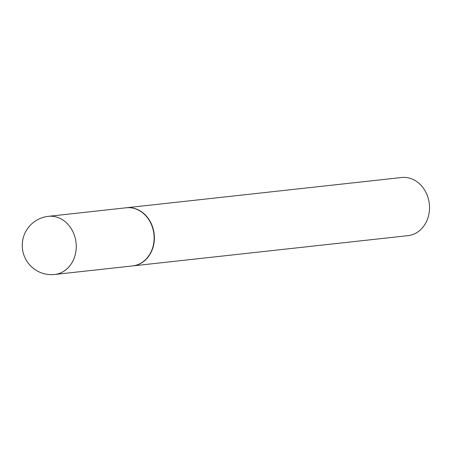 <?xml version="1.0" encoding="UTF-8"?>
<svg xmlns="http://www.w3.org/2000/svg" width="452" height="452" viewBox="0 0 452 452"><rect width="100%" height="100%" fill="white"/><g stroke="black" fill="none" stroke-linecap="round" stroke-linejoin="round"><path stroke-width="0.68" d="M126.187 207.784A29.244 24.691 83.7 0 1 152.827 247.221A29.244 24.691 83.7 0 1 132.577 265.923L54.698 274.483A29.244 24.691 83.7 0 0 74.947 255.775A29.244 24.691 83.7 0 0 59.432 218.118A29.244 24.691 83.7 0 0 48.307 216.344L126.187 207.784M126.311 207.767A29.244 24.691 83.7 0 1 126.436 207.756A29.244 24.691 83.7 0 1 137.561 209.536A29.244 24.691 83.7 0 1 154.262 240.763A29.244 24.691 83.7 0 1 132.826 265.895A29.244 24.691 83.7 0 1 132.702 265.906M126.436 207.756L401.574 177.517A29.244 24.691 83.7 0 1 412.699 179.297A29.244 24.691 83.7 0 1 429.4 210.525A29.244 24.691 83.7 0 1 407.964 235.656L132.826 265.895M48.307 216.344A29.244 29.244 0 0 0 39.674 272.16A29.244 29.244 0 0 0 54.698 274.483"/></g></svg>
